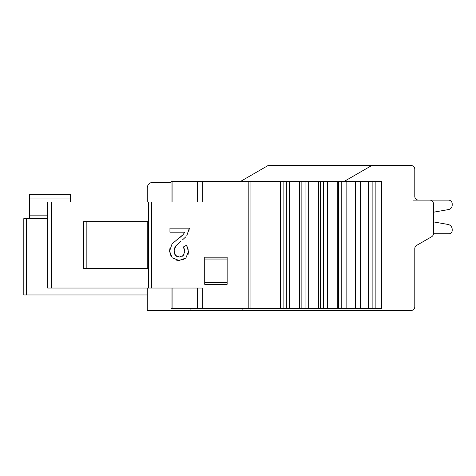 <?xml version="1.0" encoding="UTF-8"?>
<svg xmlns="http://www.w3.org/2000/svg" width="476" height="476" viewBox="0 0 476 476"><rect width="100%" height="100%" fill="white"/><g stroke="black" fill="none" stroke-linecap="round" stroke-linejoin="round"><path stroke-width="0.71" d="M412.918 200.116L448.457 200.116A3.743 3.743 0 0 1 452.2 203.859L452.2 205.114A4.528 4.528 0 0 1 448.457 209.571L433.493 212.207L433.493 221.887L447.958 224.44A5.129 5.129 0 0 1 452.2 229.491L452.2 230.455A3.338 3.338 0 0 1 448.862 233.793L433.481 233.793L448.862 233.793M268.095 165.511L240.559 181.41L268.095 165.511L411.044 165.511A3.743 3.743 0 0 1 414.786 169.248L414.786 196.374A3.743 3.743 0 0 0 418.529 200.116L429.751 200.116A3.743 3.743 0 0 1 433.493 203.859L433.493 233.502A3.743 3.743 0 0 1 431.619 236.745L416.655 245.384A3.743 3.743 0 0 0 414.786 248.621L414.786 306.752A3.743 3.743 0 0 1 411.044 310.489L147.268 310.489L147.268 288.039M414.786 303.944L414.786 248.621M147.268 201.991L147.268 187.96A5.611 5.611 0 0 1 152.879 182.344L171.027 182.344M414.786 196.374A3.743 3.743 0 0 0 418.529 200.116A3.743 3.743 0 0 1 414.786 196.374A3.743 3.743 0 0 0 418.529 200.116A3.743 3.743 0 0 1 414.786 196.374A3.743 3.743 0 0 0 418.529 200.116A3.743 3.743 0 0 1 414.786 196.374A3.743 3.743 0 0 0 418.529 200.116A3.743 3.743 0 0 1 414.786 196.374A3.743 3.743 0 0 0 418.529 200.116A3.743 3.743 0 0 1 414.786 196.374A3.743 3.743 0 0 0 418.529 200.116A3.743 3.743 0 0 1 414.786 196.374A3.743 3.743 0 0 0 418.529 200.116A3.743 3.743 0 0 1 414.786 196.374M447.958 224.44L433.493 221.887L433.493 212.207L433.493 221.887L447.958 224.44L433.493 221.887L433.493 212.207L433.493 221.887L433.493 212.207L433.493 221.887L433.493 212.207L433.493 221.887L433.493 212.207L433.493 221.887L433.493 212.207L433.493 221.887L447.958 224.44L433.493 221.887L447.958 224.44L433.493 221.887L447.958 224.44L433.493 221.887L447.958 224.44L433.493 221.887L447.958 224.44L433.493 221.887L433.493 212.207M344.213 181.41L371.756 165.511M147.268 268.399L147.268 221.632M375.873 308.621L381.484 308.621L381.484 181.41L280.316 181.41L280.316 308.621L375.873 308.621L375.873 181.41M185.807 310.489L190.108 310.489L190.079 308.621L280.316 308.621M242.117 310.489L242.117 308.621M248.829 308.621L248.829 181.41L280.316 181.41M248.829 181.41L171.027 181.41L171.027 201.991M346.129 181.41L346.129 308.621M337.264 181.41L337.264 308.621M327.595 181.41L327.595 308.621M318.533 181.41L318.533 308.621M308.692 181.41L308.692 308.621M299.511 181.41L299.511 308.621M289.569 181.41L289.569 308.621M202.252 181.41L202.252 201.991L47.689 201.991L47.689 288.039L202.252 288.039L202.252 308.621M227.147 284.303L204.704 284.303L204.704 257.177L227.147 257.177L227.147 284.303M171.158 256.582L169.563 251.203L172.044 243.926L177.566 239.238L172.044 243.926M176.138 260.098L179.095 260.485L172.252 257.861L169.563 251.203L170.021 247.8M181.987 260.134L185.884 257.998L179.095 260.485M188.097 254.386L188.484 251.524L185.884 257.998M184.605 252.946L184.748 251.477L183.403 246.943L186.527 245.229L188.21 249.287M184.617 250.209L184.111 248.496M182.195 256.356L183.992 254.571M176.679 256.403L177.905 256.879M174.204 252.607L174.704 254.202M175.894 245.794L181.011 241.106L175.894 245.794L174.055 250.864L174.686 247.782M185.765 236.875L182.51 239.862M188.859 231.306L189.329 228.177L169.95 228.177L169.95 232.193L184.837 232.193L182.671 235.198L179.422 237.899M183.278 234.501L177.566 239.238M171.027 288.039L171.027 308.621L190.079 308.621M86.846 268.399L86.846 221.632M148.577 268.399L83.669 268.399L83.669 221.632L148.577 221.632M148.577 288.039L148.577 201.991M227.147 282.429L204.704 282.429M204.704 259.045L227.147 259.045M189.329 228.177L186.806 235.662M174.055 250.864L175.465 255.398L179.369 257.04L183.284 255.511L184.748 251.477M186.527 245.229L188.484 251.524M47.689 218.639L23.8 218.639L23.8 294.965L147.268 294.965M149.143 183.772L148.798 184.105M148.423 184.545L147.899 185.372M147.542 186.229L147.393 186.782M147.334 187.098L147.268 187.96M70.573 201.991L70.573 194.321L29.417 194.321L29.417 218.639M452.2 203.859L452.2 205.114M452.2 229.491L452.2 230.455M372.881 181.41L372.881 308.621M368.579 308.621L368.579 181.41M360.463 181.41L360.463 308.621M355.501 308.621L355.501 181.41M341.774 181.41L341.774 308.621M338.686 308.621L338.686 181.41M323.585 181.41L323.585 308.621M320.431 308.621L320.431 181.41M305.062 181.41L305.062 308.621M301.861 308.621L301.861 181.41M286.338 181.41L286.338 308.621M283.113 308.621L283.113 181.41M250.935 181.41L250.935 308.621M151.481 201.991L151.481 288.039M197.629 308.621L197.629 288.039M172.08 288.039L172.08 308.621M51.438 201.991L51.438 288.039M172.08 181.41L172.08 201.991M197.629 201.991L197.629 181.41M26.567 218.639L26.567 294.965M29.417 215.83L47.689 215.83M70.573 198.058L29.417 198.058"/></g></svg>
